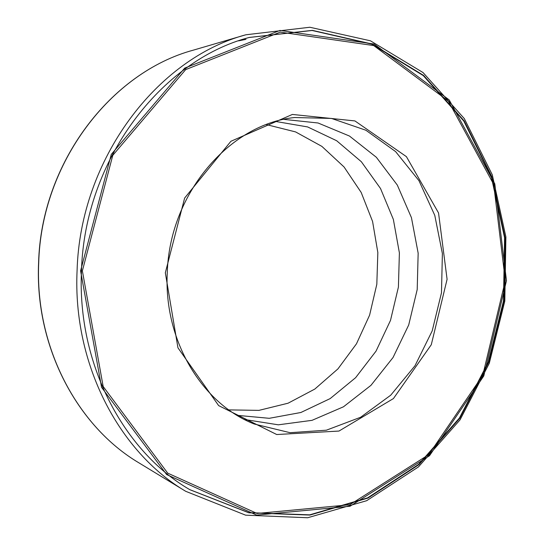 <?xml version="1.0" encoding="UTF-8"?>
<svg xmlns="http://www.w3.org/2000/svg" width="545" height="545" viewBox="0 0 545 545"><rect width="100%" height="100%" fill="white"/><g stroke="black" fill="none" stroke-linecap="round" stroke-linejoin="round"><path stroke-width="0.82" d="M238.587 40.848L245.972 39.349M77.083 270.606C80.176 159.051 157.049 58.444 245.815 34.791L309.846 27.25L370.457 40.814L423.022 72.546L464.306 118.585L492.285 174.775L505.896 236.952L504.806 301.099L489.26 363.352L460.021 419.882L418.451 466.915L366.656 500.705L307.673 517.75L245.618 515.168L185.722 491.311C119.151 452.105 72.635 364.053 77.083 270.606M80.592 270.831L111.269 154.405L184.707 68.105L280.007 30.425L374.102 44.036L449.189 99.919L494.799 183.835L506.469 280.661L483.79 375.941L429.521 455.709L350.026 506.237L256.634 515.086L166.641 474.559L101.574 387.338L80.592 270.831M81.477 270.851C84.557 160.08 161.184 60.318 249.378 37.421L312.38 30.363L371.969 43.995L423.629 75.435L464.204 120.922L491.692 176.369L505.058 237.709L503.962 300.99L488.64 362.398L459.857 418.192L418.955 464.633L367.998 498.069L309.955 515.066L248.874 512.818L189.844 489.696C123.504 451.192 77.029 363.733 81.477 270.851M249.188 37.476L312.135 30.486L371.649 44.145L423.254 75.578L463.775 121.031L491.229 176.43L504.575 237.709L503.485 300.929L488.177 362.275L459.428 418.008L418.567 464.415L367.664 497.837L309.689 514.841L248.663 512.634L189.674 489.594M82.37 270.872L112.795 155.318L185.661 69.617L280.259 32.135L373.72 45.576L448.337 101.043L493.695 184.401L505.31 280.634L482.761 375.335L428.813 454.584L349.808 504.738L257.036 513.458L167.71 473.142L103.169 386.514L82.37 270.872M165.326 272.786L184.639 198.039L230.923 141.278L292.372 114.443L354.924 120.929L406.406 156.64L438.541 212.945L447.091 279.292L431.286 344.719L393.429 398.565L338.963 431.061L276.717 434.529L218.647 405.609L177.949 347.812L165.326 272.786M167.274 272.643C169.556 193.393 229.704 124.069 294.566 117.529L331.476 118.428L365.879 130.235L395.595 151.592L418.955 180.674L434.781 215.384L442.383 253.507L441.484 292.767L432.192 330.924L414.983 365.777L390.711 395.207L360.627 417.252L326.394 430.189L290.103 432.696L254.215 424.01C202.079 403.641 163.616 340.489 167.274 272.643M283.959 119.382L318.069 122.993L349.461 136.039L376.336 157.267L397.319 185.089L411.448 217.687L418.158 253.159L417.204 289.572L408.702 324.984L393.04 357.513L370.954 385.349L343.486 406.788L312.033 420.338L278.338 424.821L244.453 419.48M275.77 121.474L307.632 126.93L336.66 140.739L361.349 161.736L380.519 188.509L393.367 219.444L399.39 252.88L398.409 287.092L390.499 320.399L376.03 351.137L355.613 377.692L330.168 398.593L300.888 412.49L269.271 418.308L237.089 415.338M266.396 124.601L295.574 131.91L321.877 146.38L344.059 166.974L361.185 192.453L372.576 221.454L377.842 252.539L376.82 284.252L369.599 315.153L356.471 343.813L337.954 368.876L314.826 389.062L288.067 403.211L258.916 410.378L228.839 409.888M38.709 262.935C41.325 162.771 111.221 72.192 193.441 50.12C111.044 72.267 41.195 162.832 38.586 262.894C34.73 346.743 77.301 426.449 139.098 462.95C77.451 426.551 34.846 346.872 38.709 262.935M245.815 34.791L193.441 50.12M185.722 491.311L139.098 462.95"/></g></svg>

